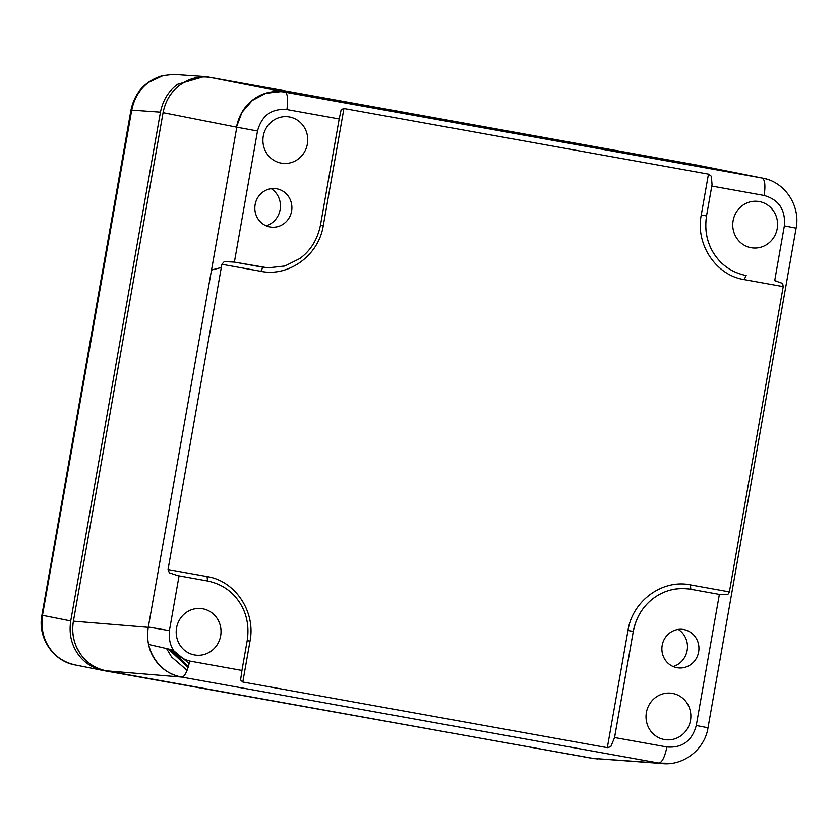 <?xml version="1.0" encoding="UTF-8"?>
<svg xmlns="http://www.w3.org/2000/svg" width="838" height="838" viewBox="0 0 838 838"><rect width="100%" height="100%" fill="white"/><g stroke="black" fill="none" stroke-linecap="round" stroke-linejoin="round"><path stroke-width="1.26" d="M762.433 178.106C784.892 181.783 800.636 205.855 796.1 228.166L784.347 225.893L774.689 280.667L782.619 283.433L783.216 286.627L729.385 591.89L727.74 594.645L719.371 594.404L696.263 725.488C692.01 740.991 682.226 748.145 666.901 746.972L614.579 737.555L610.797 746.679L607.33 747.664L242.8 682.027L240.59 680.016L241.941 670.452L189.629 661.035C174.838 656.783 168.103 646.653 169.412 630.626L179.07 575.853L177.719 575.612L207.562 580.985L207.08 576.575C235.352 580.891 255.915 611.845 250.007 641.164L242.8 682.027M784.347 225.893C785.667 209.867 778.921 199.737 764.141 195.484L711.818 186.067L712.038 184.674L706.528 215.911L711.818 186.067M774.689 280.667L775.998 280.898M690.858 589.271C677.041 587.197 664.712 590.099 653.87 597.986C665.121 589.973 677.45 587.071 690.837 589.261L719.371 594.404M671.814 763.292L659.139 763.083L181.909 677.114A17.221 5.059 -79.8 0 0 189.629 661.035M663.319 763.607L592.351 758.348L659.192 763.093C681.524 767.493 704.653 750.303 708.005 727.761L696.263 725.488M766.341 179.039L765.178 178.714M592.204 758.317L106.29 670.819C92.641 667.991 82.711 660.082 76.52 647.093C72.916 638.87 71.869 630.281 73.388 621.314L163.096 112.522C165.337 100.979 171.046 91.751 180.222 84.837L186.204 81.181C193.934 77.347 202.168 76.132 210.904 77.546L696.818 165.044L763.009 178.222M284.721 92.096L280.992 91.604L265.866 93.259L252.269 100.476L242.014 112.292L236.463 127.135L257.507 131.021L234.389 262.116L224.238 261.624L221.871 264.284L168.04 569.547L169.36 572.836L177.719 575.612M163.075 112.669L236.463 127.135C238.977 115.068 244.686 105.798 253.61 99.303C262.493 92.767 272.769 90.347 284.428 92.044L762.329 178.096C764.947 179.961 765.555 185.753 764.141 195.484M285.056 92.159A17.221 5.059 100.2 0 1 286.868 109.548L339.191 118.965L341.171 109.6L343.926 108.511L708.456 174.147L711.378 176.263L712.038 184.674M706.528 215.911C704.37 230.366 706.989 243.209 714.416 254.438C721.885 265.625 732.475 272.654 746.155 275.524L744.175 279.599C715.903 275.283 695.341 244.329 701.249 215.01L706.56 215.911C704.391 230.377 707.031 243.219 714.447 254.438C721.927 265.625 732.496 272.654 746.187 275.524M73.409 621.168L148.263 627.348C143.906 649.911 159.597 673.522 181.28 677.031L181.291 677.031C169.758 674.559 160.948 668.703 154.831 659.464C148.682 650.257 146.493 639.551 148.263 627.348L236.756 127.491M614.579 737.555L633.298 631.391L627.987 630.49C632.46 600.909 662.355 579.048 690.355 584.861L729.385 591.89M614.306 738.938L633.277 631.391C635.927 617.459 642.777 606.324 653.839 597.986C643.071 605.926 636.21 617.061 633.298 631.391M678.277 629.432A20.5 19.599 -82.2 0 1 680.236 630.857A20.5 19.599 -82.2 0 1 687.066 650.812A20.5 19.599 -82.2 0 1 673.197 666.556M668.714 663.801A19.379 18.52 -82.2 0 1 663.759 640.337A19.379 18.52 -82.2 0 1 684.583 629.715A19.379 18.52 -82.2 0 1 692.094 633.465A19.379 18.52 -82.2 0 1 697.687 655.41A19.379 18.52 -82.2 0 1 679.346 667.97A19.379 18.52 -82.2 0 1 668.714 663.801M106.436 670.85L181.909 677.114M286.868 109.548C271.543 108.374 261.749 115.529 257.507 131.021M339.191 118.965L320.472 225.129C317.55 239.448 310.699 250.593 299.889 258.533L284.93 265.992L267.919 267.867L234.389 262.116M250.007 641.164L247.189 640.609L241.941 670.452M247.21 640.609C249.368 626.143 246.739 613.301 239.322 602.072C231.843 590.895 221.263 583.866 207.583 580.985L208.411 581.143M179.07 575.853L207.583 580.985M106.29 670.819C94.956 668.399 86.188 662.554 79.987 653.273L76.572 647.072C72.99 639.038 71.932 630.459 73.388 621.314M597.578 758.935L592.351 758.348M163.096 112.522C165.987 98.224 173.676 87.76 186.183 81.129C194.102 77.274 202.335 76.08 210.904 77.546M188.278 666.786L170.868 649.544M271.24 188.686A20.5 19.599 -82.2 0 1 273.188 190.111A20.5 19.599 -82.2 0 1 280.028 210.066A20.5 19.599 -82.2 0 1 266.149 225.81M261.676 223.055A19.379 18.52 -82.2 0 1 256.711 199.591A19.379 18.52 -82.2 0 1 277.546 188.979A19.379 18.52 -82.2 0 1 285.056 192.719A19.379 18.52 -82.2 0 1 290.639 214.664A19.379 18.52 -82.2 0 1 272.308 227.224A19.379 18.52 -82.2 0 1 261.676 223.055M215.995 646.412A23.433 22.396 -82.2 0 1 193.547 654.74A23.433 22.396 -82.2 0 1 181.207 617.323A23.433 22.396 -82.2 0 1 199.884 608.472A23.433 22.396 -82.2 0 1 219.116 622.152A23.433 22.396 -82.2 0 1 215.995 646.412M267.93 125.501A23.433 22.396 -82.2 0 1 286.606 116.66A23.433 22.396 -82.2 0 1 305.828 130.34A23.433 22.396 -82.2 0 1 302.717 154.601A23.433 22.396 -82.2 0 1 280.269 162.928A23.433 22.396 -82.2 0 1 267.93 125.501M651.042 701.919A23.433 22.396 -82.2 0 1 669.719 693.078A23.433 22.396 -82.2 0 1 688.951 706.759A23.433 22.396 -82.2 0 1 685.84 731.019A23.433 22.396 -82.2 0 1 663.382 739.346A23.433 22.396 -82.2 0 1 651.042 701.919M737.765 210.108A23.433 22.396 -82.2 0 1 756.442 201.267A23.433 22.396 -82.2 0 1 775.674 214.937A23.433 22.396 -82.2 0 1 772.552 239.197A23.433 22.396 -82.2 0 1 750.104 247.524A23.433 22.396 -82.2 0 1 737.765 210.108M173.33 650.099L149.269 644.59A19.379 18.52 -82.2 0 1 148.64 644.432M696.294 164.95L208.421 77.054L204.242 76.53L177.593 84.313C168.595 90.933 162.876 100.214 160.446 112.156L70.738 620.948C68.936 632.994 71.125 643.699 77.316 653.053C83.538 662.376 92.358 668.232 103.765 670.63L595.011 758.736M131.556 110.166L130.958 110.124L41.9 615.197C37.354 637.519 53.255 661.549 75.682 665.037C64.149 662.554 55.329 656.699 49.222 647.46C43.073 638.252 40.873 627.547 42.644 615.354L41.9 615.197L42.497 615.249L131.734 110.113C134.248 98.046 139.956 88.765 148.881 82.271L163.221 75.556L173.686 74.404L204.242 76.53M74.959 664.901L103.765 670.63M166.553 648.549L171.643 657.044L187.084 670.316M211.626 269.993L221.295 267.521M233.645 261.98L234.504 261.477M783.216 286.627L744.175 279.599M720.68 594.645L690.837 589.271L690.355 584.861M659.181 763.051C662.324 761.983 664.901 756.62 666.901 746.972M762.297 178.085L696.818 165.044M211.05 77.578L284.281 92.012M701.249 215.01L708.456 174.147M607.33 747.664L627.987 630.49M168.04 569.547L207.08 576.575M148.661 627.096L169.412 630.626M267.689 267.856L262.881 267.249L260.901 271.313L221.871 264.284M320.451 225.129L323.269 225.684C318.796 255.265 288.901 277.127 260.901 271.313M343.926 108.511L323.269 225.684M262.902 267.249L233.037 261.865M168.249 648.937L188.089 667.394L168.386 648.968M189.126 663.518L172.733 649.963M42.644 615.354L70.738 620.948M160.446 112.156L131.734 110.113M163.159 75.567L173.518 74.404M796.1 228.166L708.005 727.761M284.574 92.054L280.992 91.604M130.958 110.124C134.824 92.295 145.403 80.783 162.698 75.598"/></g></svg>
